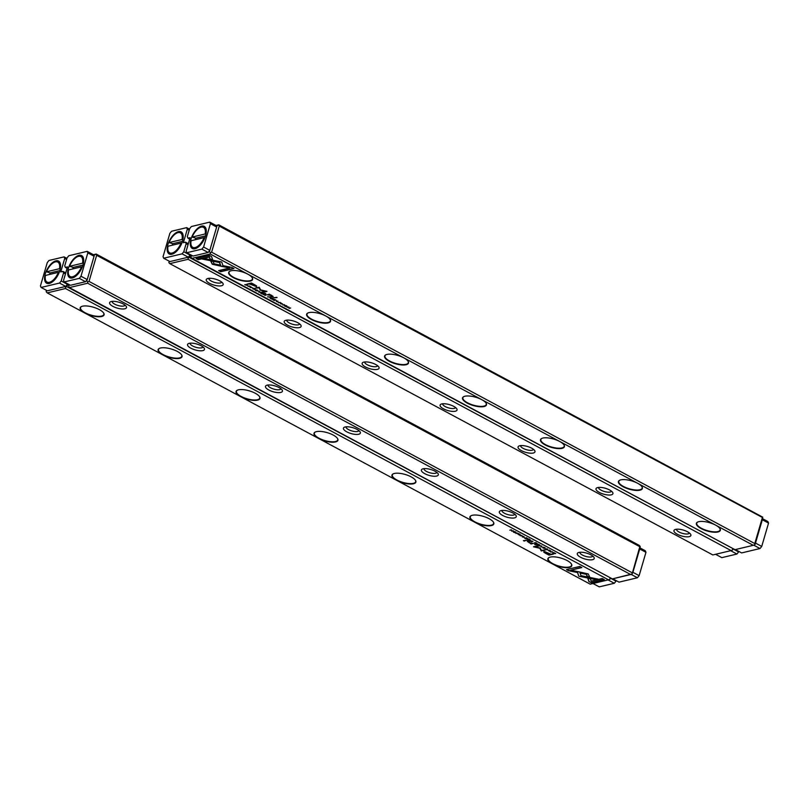 <?xml version="1.0" encoding="UTF-8"?>
<svg xmlns="http://www.w3.org/2000/svg" width="809" height="809" viewBox="0 0 809 809"><rect width="100%" height="100%" fill="white"/><g stroke="black" fill="none" stroke-linecap="round" stroke-linejoin="round"><path stroke-width="1.21" d="M541.646 545.994L539.138 545.903L541.555 546.136L541.201 547.005L541.646 545.994M577.151 571.467L578.748 576.17L595.909 579.638L598.114 579.113L580.963 575.644L579.719 572.003L577.151 571.467M597.467 578.981L596 579.335L578.748 576.17L577.363 571.508M591.025 582.773L604.293 579.608L602.23 578.496L591.157 581.135L590.337 578.738L587.769 578.223L588.942 581.651L591.116 582.46L588.942 581.651M588.204 573.935L580.316 572.145L580.67 573.197L586.414 574.36L587.233 576.696L589.801 577.211L588.204 573.935M546.287 548.815L547.43 549.726L545.913 549.554L547.774 549.898L546.287 548.815M547.46 549.099L547.43 549.726M530.532 541.13L531.321 541.706L532.939 541.322L530.168 540.746M552.426 551.778L550.808 552.163L552.426 551.778M527.589 538.45L526.093 537.651L527.084 538.329L524.505 538.046L525.971 538.845L527.589 538.45M543.082 547.895L543.051 548.017C545.044 548.654 545.6 548.522 544.72 547.622C542.738 546.985 542.182 547.117 543.051 548.017L542.465 547.45M545.306 548.199L544.72 547.622M527.933 539.724L528.722 540.311L530.34 539.927L528.661 539.027L527.519 539.34L527.883 539.866L527.519 539.34M528.894 539.724L529.096 538.905M519.995 534.739L517.871 534.183L519.59 535.083L518.893 534.132L519.793 534.253M519.247 534.557L518.943 533.96M518.549 533.96L519.236 534.901M520.349 534.921L519.934 534.324M568.555 570.719L576.979 572.428L576.615 571.376L570.78 570.193L581.833 567.554L579.76 566.452L566.492 569.617L568.555 570.719L566.957 569.506M396.673 480.344A12.459 4.318 16.3 0 1 393.265 473.831A12.459 4.318 16.3 0 1 405.137 474.458A12.459 4.318 16.3 0 1 415.482 480.324A12.459 4.318 16.3 0 1 410.719 484.035A12.459 4.318 16.3 0 1 396.673 480.344L474.62 522.159A12.459 4.318 16.3 0 1 471.212 515.646A12.459 4.318 16.3 0 1 483.084 516.284A12.459 4.318 16.3 0 1 493.429 522.139A12.459 4.318 16.3 0 1 488.666 525.85A12.459 4.318 16.3 0 1 474.62 522.159L552.577 563.974A12.459 4.318 16.3 0 1 549.159 557.462A12.459 4.318 16.3 0 1 561.041 558.099A12.459 4.318 16.3 0 1 571.387 563.964A12.459 4.318 16.3 0 1 566.613 567.675A12.459 4.318 16.3 0 1 552.577 563.974L590.226 584.169L608.499 579.82L65.489 288.52L47.215 292.878L84.864 313.073A12.459 4.318 16.3 0 1 81.456 306.56A12.459 4.318 16.3 0 1 93.328 307.198A12.459 4.318 16.3 0 1 103.673 313.063A12.459 4.318 16.3 0 1 98.91 316.774A12.459 4.318 16.3 0 1 84.864 313.073L162.821 354.888A12.459 4.318 16.3 0 1 159.403 348.376A12.459 4.318 16.3 0 1 171.286 349.013A12.459 4.318 16.3 0 1 181.631 354.878A12.459 4.318 16.3 0 1 176.858 358.589A12.459 4.318 16.3 0 1 162.821 354.888L240.769 396.703A12.459 4.318 16.3 0 1 237.361 390.191A12.459 4.318 16.3 0 1 249.233 390.828A12.459 4.318 16.3 0 1 259.578 396.693A12.459 4.318 16.3 0 1 254.815 400.404A12.459 4.318 16.3 0 1 240.769 396.703L318.726 438.518A12.459 4.318 16.3 0 1 315.308 432.016A12.459 4.318 16.3 0 1 327.18 432.643A12.459 4.318 16.3 0 1 337.525 438.508A12.459 4.318 16.3 0 1 332.762 442.22A12.459 4.318 16.3 0 1 318.726 438.518L396.673 480.344M545.691 553.366L549.018 555.146L553.356 554.114L550.626 554.135L543.931 551.516L543.8 552.193L545.691 553.366L543.891 551.88L544.022 551.202M521.876 535.386L520.258 535.77L521.876 535.386M553.437 553.568L555.722 553.548L553.902 552.719L552.739 553.093L553.477 553.457M540.139 547.976L535.042 546.935L538.42 546.126L537.763 545.772L533.495 546.793L539.846 548.28L541.251 550.949L545.519 549.938L541.484 550.393L540.139 547.976M522.786 536.215L523.929 537.115L522.038 536.397L522.412 536.954L524.283 537.297L522.786 536.215M523.969 536.488L523.929 537.115M534.8 543.415L535.598 544.002L537.216 543.618L535.538 542.718L534.395 543.031L534.759 543.557L534.395 543.031M535.77 543.405L535.973 542.586M513.857 532.211L513.816 532.342C515.808 532.969 516.364 532.838 515.485 531.938C513.503 531.301 512.946 531.442 513.816 532.342L513.23 531.766M516.071 532.514L515.485 531.938M517.618 533.111L516 533.495L517.618 533.111M539.825 545.013L538.319 544.214L539.31 544.892L536.731 544.609L538.207 545.397L539.825 545.013M513.3 530.785L511.632 530.957L511.44 529.784L509.822 530.178L511.43 530.016L511.682 531.169L513.3 530.785M527.529 540.26L523.403 540.645L527.529 540.26M550.535 551.131L548.421 550.575L550.14 551.465L549.442 550.524L550.342 550.636M549.796 550.939L549.493 550.342M549.089 550.353L549.786 551.293M550.878 551.313L550.484 550.717M536.043 544.821L534.638 544.467L536.043 544.821M527.69 541.423L531.098 543.982L533.364 543.395L528.975 542.647L528.53 541.818L529.844 541.504L529.076 541.09L527.337 541.636M528.975 542.647L528.621 541.504L529.066 542.333L528.621 541.504L529.47 541.302M67.703 283.828L66.864 286.689L610.138 577.687M610.633 577.95L609.966 579.244L610.026 578.071M608.499 579.82L609.966 579.244M66.864 286.689L65.559 287.195L65.489 288.52M47.215 292.878L46.224 291.806L46.285 290.623M65.559 287.195L64.993 286.588M81.628 306.48A12.155 4.217 -163.7 0 0 80.526 307.663A12.155 4.217 -163.7 0 0 85.127 312.759A12.155 4.217 -163.7 0 0 101.55 316.086A12.155 4.217 -163.7 0 0 103.865 314.479A12.155 4.217 -163.7 0 0 103.572 312.901M159.585 348.305A12.155 4.217 -163.7 0 0 158.483 349.478A12.155 4.217 -163.7 0 0 163.074 354.575A12.155 4.217 -163.7 0 0 179.507 357.902A12.155 4.217 -163.7 0 0 181.813 356.304A12.155 4.217 -163.7 0 0 181.519 354.716M237.533 390.12A12.155 4.217 -163.7 0 0 236.43 391.293A12.155 4.217 -163.7 0 0 241.031 396.39A12.155 4.217 -163.7 0 0 257.454 399.727A12.155 4.217 -163.7 0 0 259.77 398.119A12.155 4.217 -163.7 0 0 259.477 396.531M315.49 431.935A12.155 4.217 -163.7 0 0 314.388 433.108A12.155 4.217 -163.7 0 0 318.979 438.205A12.155 4.217 -163.7 0 0 335.401 441.542A12.155 4.217 -163.7 0 0 337.717 439.934A12.155 4.217 -163.7 0 0 337.424 438.347M393.437 473.75A12.155 4.217 -163.7 0 0 392.335 474.923A12.155 4.217 -163.7 0 0 396.926 480.02A12.155 4.217 -163.7 0 0 413.359 483.357A12.155 4.217 -163.7 0 0 415.664 481.749A12.155 4.217 -163.7 0 0 415.371 480.162M471.384 515.566A12.155 4.217 -163.7 0 0 470.282 516.739A12.155 4.217 -163.7 0 0 474.883 521.845A12.155 4.217 -163.7 0 0 491.306 525.172A12.155 4.217 -163.7 0 0 493.621 523.565A12.155 4.217 -163.7 0 0 493.328 521.987M549.341 557.381A12.155 4.217 -163.7 0 0 548.239 558.564A12.155 4.217 -163.7 0 0 552.83 563.661A12.155 4.217 -163.7 0 0 569.263 566.988A12.155 4.217 -163.7 0 0 571.569 565.38A12.155 4.217 -163.7 0 0 571.275 563.802M576.857 572.074L568.646 570.416M581.459 567.362L570.78 570.193M520.045 534.567L519.843 534.061M518.953 534.183L518.64 533.647M552.982 553.912L549.109 554.843L545.782 553.053M545.124 551.758L550.221 553.943L544.76 552.223L545.124 551.758L548.704 554.59L550.13 554.246M527.974 539.552L527.61 539.037M529.238 539.906L528.146 539.846L529.137 539.846M527.974 539.209L528.722 539.421M553.528 553.265L552.83 552.78M553.609 553.164L553.437 552.567L553.609 553.164M554.701 553.144L553.346 552.881L553.963 553.72L555.217 553.417L554.741 553.022M553.417 552.658L553.518 553.477M538.046 545.923L535.042 546.935M545.145 549.736L541.342 550.646L539.937 547.966L533.96 546.682M544.578 547.541L544.538 547.673C543.122 547.248 542.687 547.349 543.233 547.976C544.649 548.401 545.084 548.3 544.538 547.673L545.003 547.744M542.94 547.288L543.233 547.976M534.85 543.244L534.486 542.718M534.85 542.9L535.598 543.112M530.583 540.958L530.259 540.432M531.26 541.13L530.512 540.928L531.291 540.999M530.562 540.736L530.734 541.251M547.521 549.412L547.521 548.906M589.68 576.857L587.324 576.382L586.505 574.046L580.761 572.883L580.528 572.185M603.929 579.406L591.116 582.46M589.033 581.347L587.981 578.263M541.858 546.105L541.09 546.591M515.343 531.867L515.303 531.988C513.887 531.564 513.452 531.665 513.998 532.302C515.414 532.716 515.849 532.615 515.303 531.988L515.768 532.059M513.715 531.604L513.998 532.302M511.662 530.805L511.43 530.016M527.155 540.058L524.171 541.059M549.503 550.565L549.18 550.039M535.629 544.639L535.103 544.356M533 543.193L531.098 543.982M528.57 542.313L527.781 541.11M93.419 254.714L96.18 254.056L639.191 545.357L640.182 546.419L640.121 547.602L632.132 573.965L639.818 546.702L96.655 255.32L89.03 281.401L632.193 572.782M68.725 284.384L68.452 285.344L69.887 285.001M85.956 281.168L86.836 280.956L94.461 254.886L93.581 255.088M592.542 559.697A8.808 3.054 16.3 0 1 581.216 557.583A8.808 3.054 16.3 0 1 578.213 552.678A8.808 3.054 16.3 0 1 586.616 553.134A8.808 3.054 16.3 0 1 593.937 557.28A8.808 3.054 16.3 0 1 592.542 559.697M514.585 517.881A8.808 3.054 16.3 0 1 503.259 515.768A8.808 3.054 16.3 0 1 500.265 510.863A8.808 3.054 16.3 0 1 508.669 511.308A8.808 3.054 16.3 0 1 515.98 515.454A8.808 3.054 16.3 0 1 514.585 517.881M436.638 476.066A8.808 3.054 16.3 0 1 425.312 473.953A8.808 3.054 16.3 0 1 422.318 469.048A8.808 3.054 16.3 0 1 430.712 469.493A8.808 3.054 16.3 0 1 438.033 473.639A8.808 3.054 16.3 0 1 436.638 476.066M358.69 434.251A8.808 3.054 16.3 0 1 347.364 432.137A8.808 3.054 16.3 0 1 344.361 427.233A8.808 3.054 16.3 0 1 352.764 427.678A8.808 3.054 16.3 0 1 360.076 431.824A8.808 3.054 16.3 0 1 358.69 434.251M280.733 392.436A8.808 3.054 16.3 0 1 269.407 390.322A8.808 3.054 16.3 0 1 266.414 385.408A8.808 3.054 16.3 0 1 274.807 385.863A8.808 3.054 16.3 0 1 282.129 390.009A8.808 3.054 16.3 0 1 280.733 392.436M202.786 350.621A8.808 3.054 16.3 0 1 191.46 348.497A8.808 3.054 16.3 0 1 188.457 343.592A8.808 3.054 16.3 0 1 196.86 344.047A8.808 3.054 16.3 0 1 204.181 348.194A8.808 3.054 16.3 0 1 202.786 350.621M124.829 308.795A8.808 3.054 16.3 0 1 113.503 306.682A8.808 3.054 16.3 0 1 110.509 301.777A8.808 3.054 16.3 0 1 118.913 302.222A8.808 3.054 16.3 0 1 126.224 306.378A8.808 3.054 16.3 0 1 124.829 308.795M630.656 574.532L87.645 283.231L69.382 287.589L612.383 578.89L632.132 573.965M89.03 281.401L87.716 281.916L87.645 283.231M69.382 287.589L68.452 285.344M96.18 254.056L96.655 255.32M87.716 281.916L86.836 280.956M94.461 254.886L95.775 254.37M125.031 305.124A6.684 2.316 16.3 0 1 123.757 306.004A6.684 2.316 16.3 0 1 116.253 304.882A6.684 2.316 16.3 0 1 112.188 301.373M202.978 346.94A6.684 2.316 16.3 0 1 201.704 347.819A6.684 2.316 16.3 0 1 194.211 346.707A6.684 2.316 16.3 0 1 190.145 343.188M280.925 388.755A6.684 2.316 16.3 0 1 279.661 389.645A6.684 2.316 16.3 0 1 272.158 388.522A6.684 2.316 16.3 0 1 268.092 385.003M358.883 430.58A6.684 2.316 16.3 0 1 357.608 431.46A6.684 2.316 16.3 0 1 350.105 430.337A6.684 2.316 16.3 0 1 346.05 426.828M436.83 472.395A6.684 2.316 16.3 0 1 435.555 473.275A6.684 2.316 16.3 0 1 428.062 472.153A6.684 2.316 16.3 0 1 423.997 468.644M514.787 514.211A6.684 2.316 16.3 0 1 513.513 515.09A6.684 2.316 16.3 0 1 506.009 513.968A6.684 2.316 16.3 0 1 501.944 510.459M592.734 556.026A6.684 2.316 16.3 0 1 591.46 556.905A6.684 2.316 16.3 0 1 583.967 555.783A6.684 2.316 16.3 0 1 579.901 552.274M258.819 292.191L261.327 292.282L258.91 292.039L259.264 291.169L258.698 291.766M223.324 266.717L221.727 262.015L204.566 258.536L202.351 259.062L219.502 262.541L220.746 266.181L223.324 266.717M209.44 255.411L196.172 258.567L198.245 259.679L209.309 257.04L210.128 259.436L212.696 259.962L211.533 256.524L209.44 255.411M212.261 264.24L220.149 266.03L219.795 264.988L214.051 263.825L213.242 261.489L210.664 260.963L212.261 264.24M254.178 289.359L253.035 288.459L254.936 289.177L254.552 288.621L252.691 288.277L254.178 289.359M252.691 288.277L252.893 288.874M253.035 288.965L253.106 288.226M269.973 296.913L267.526 296.852L270.378 297.176M248.039 286.406L249.657 286.022L248.12 286.143M272.876 299.724L274.372 300.533L273.381 299.846L275.97 300.129L274.494 299.34L272.876 299.724M257.414 290.158C255.432 289.521 254.875 289.662 255.745 290.562C257.727 291.189 258.293 291.058 257.414 290.158L258 290.734M255.159 289.986L255.786 290.431M272.582 298.319L270.125 298.248L271.804 299.148L273.017 298.602M280.48 303.436L282.624 303.992L280.875 303.102L281.572 304.042L280.713 303.8M281.269 303.446L281.572 304.042M281.987 303.992L281.279 303.112M231.91 267.455L223.496 265.746L223.85 266.798L229.695 267.981L218.632 270.621L220.705 271.733L233.973 268.568L231.91 267.455M403.792 357.841A12.459 4.318 16.3 0 1 408.1 361.279A12.459 4.318 16.3 0 1 395.328 363.716A12.459 4.318 16.3 0 1 385.883 354.787A12.459 4.318 16.3 0 1 403.792 357.841L325.845 316.026A12.459 4.318 16.3 0 1 330.153 319.464A12.459 4.318 16.3 0 1 317.381 321.901A12.459 4.318 16.3 0 1 307.936 312.972A12.459 4.318 16.3 0 1 325.845 316.026L247.888 274.211A12.459 4.318 16.3 0 1 252.206 277.649A12.459 4.318 16.3 0 1 239.434 280.086A12.459 4.318 16.3 0 1 229.978 271.146A12.459 4.318 16.3 0 1 247.888 274.211L210.239 254.006L191.976 258.364L734.976 549.665L753.25 545.306L715.601 525.112A12.459 4.318 16.3 0 1 719.909 528.55A12.459 4.318 16.3 0 1 707.137 530.987A12.459 4.318 16.3 0 1 697.692 522.048A12.459 4.318 16.3 0 1 715.601 525.112L637.644 483.286A12.459 4.318 16.3 0 1 641.962 486.735A12.459 4.318 16.3 0 1 629.19 489.172A12.459 4.318 16.3 0 1 619.734 480.233A12.459 4.318 16.3 0 1 637.644 483.286L559.697 441.471A12.459 4.318 16.3 0 1 564.004 444.92A12.459 4.318 16.3 0 1 551.232 447.347A12.459 4.318 16.3 0 1 541.787 438.417A12.459 4.318 16.3 0 1 559.697 441.471L481.749 399.656A12.459 4.318 16.3 0 1 486.057 403.094A12.459 4.318 16.3 0 1 473.285 405.531A12.459 4.318 16.3 0 1 463.83 396.602A12.459 4.318 16.3 0 1 481.749 399.656L403.792 357.841M254.774 284.819L251.447 283.029L247.109 284.07L249.839 284.05L256.534 286.669L256.665 285.981L254.774 284.819M278.589 302.788L280.207 302.404L278.67 302.526M247.028 284.606L244.743 284.637L247.453 285.476L247.028 284.606M260.326 290.209L265.433 291.25L262.055 292.049L262.703 292.403L266.97 291.392L260.619 289.895L259.214 287.225L254.946 288.247L258.991 287.792L260.326 290.209L259.082 287.478L255.411 288.135M277.679 301.969L276.536 301.059L278.053 301.231L276.193 300.887L277.679 301.969M276.193 300.887L276.385 301.474M276.536 301.565L276.597 300.837M265.706 294.628L263.249 294.567L264.3 294.557L264.927 295.467L266.141 294.911M286.649 305.842C284.657 305.205 284.101 305.337 284.98 306.237C286.962 306.874 287.519 306.742 286.649 305.842L287.235 306.419M284.394 305.66L285.021 306.105M282.847 305.074L284.465 304.69L282.917 304.811M260.65 293.161L262.146 293.97L261.155 293.293L263.734 293.566L262.268 292.777L260.65 293.161M287.165 307.39L288.833 307.218L289.025 308.391L290.643 308.007L289.035 308.168L288.783 307.005L287.165 307.39M272.946 297.924L277.062 297.54L272.946 297.924M249.93 287.053L252.044 287.61L250.325 286.71L251.023 287.66L250.163 287.417M250.719 287.064L251.023 287.66M251.437 287.599L250.729 286.72M264.422 293.354L265.827 293.718L264.422 293.354M273.098 296.367L269.377 294.193L267.101 294.789L271.49 295.538L271.935 296.367L270.621 296.681L271.389 297.095L273.129 296.539M271.551 295.336L271.935 296.367M211.614 252.175L754.787 543.557L762.412 517.477L219.249 226.095L211.614 252.175L210.31 252.681L210.239 254.006M762.412 517.477L762.715 518.377L755.09 544.457L754.787 543.557M216.013 225.489L218.774 224.831L762.776 517.194M191.318 255.148L191.035 256.119L192.481 255.775M208.54 251.943L209.43 251.73L217.055 225.65L216.175 225.863M218.774 224.831L219.249 226.095M191.976 258.364L190.975 257.292L191.035 256.119M753.25 545.306L754.726 544.73M217.055 225.65L218.359 225.145M210.31 252.681L209.43 251.73M697.864 521.977A12.155 4.217 -163.7 0 0 696.761 523.15A12.155 4.217 -163.7 0 0 707.248 530.613A12.155 4.217 -163.7 0 0 720.101 529.976A12.155 4.217 -163.7 0 0 719.798 528.388M619.916 480.162A12.155 4.217 -163.7 0 0 618.814 481.335A12.155 4.217 -163.7 0 0 629.291 488.798A12.155 4.217 -163.7 0 0 642.144 488.161A12.155 4.217 -163.7 0 0 641.85 486.573M541.959 438.347A12.155 4.217 -163.7 0 0 540.857 439.52A12.155 4.217 -163.7 0 0 551.344 446.972A12.155 4.217 -163.7 0 0 564.197 446.335A12.155 4.217 -163.7 0 0 563.903 444.758M464.012 396.521A12.155 4.217 -163.7 0 0 462.91 397.704A12.155 4.217 -163.7 0 0 473.396 405.157A12.155 4.217 -163.7 0 0 486.239 404.52A12.155 4.217 -163.7 0 0 485.946 402.943M386.055 354.706A12.155 4.217 -163.7 0 0 384.963 355.879A12.155 4.217 -163.7 0 0 395.439 363.342A12.155 4.217 -163.7 0 0 408.292 362.705A12.155 4.217 -163.7 0 0 407.999 361.127M308.108 312.891A12.155 4.217 -163.7 0 0 307.005 314.064A12.155 4.217 -163.7 0 0 317.492 321.527A12.155 4.217 -163.7 0 0 330.345 320.89A12.155 4.217 -163.7 0 0 330.042 319.302M230.16 271.076A12.155 4.217 -163.7 0 0 229.058 272.249A12.155 4.217 -163.7 0 0 239.535 279.712A12.155 4.217 -163.7 0 0 252.388 279.075A12.155 4.217 -163.7 0 0 252.095 277.487M229.695 267.981L223.941 266.485L223.699 265.797M233.599 268.366L220.796 271.419L219.097 270.509M280.622 303.547L280.207 302.95M281.613 303.921L280.895 303.001M256.625 286.356L249.93 283.737L247.574 283.959M251.852 283.281L250.345 283.929L251.852 283.281L255.523 285.799M250.345 283.929L255.624 285.769M255.432 286.113L251.761 283.595M272.32 298.622L271.814 298.804M273.038 298.531L272.218 298.39M271.834 298.45L272.582 298.663L271.834 298.45M247.544 285.162L246.654 285.152M247.048 284.394L247.21 284.99M245.764 285.031L247.119 285.294L246.502 284.465L245.258 284.758L245.764 285.031M247.119 285.294L246.988 284.586M265.433 291.25L260.417 289.895M266.606 291.189L262.51 291.948M276.445 301.302L276.284 300.574M255.927 290.512C257.343 290.937 257.778 290.836 257.232 290.198C255.826 289.774 255.391 289.885 255.927 290.512L255.644 289.814M266.161 294.84L265.342 294.698M264.958 294.759L265.706 294.972L264.958 294.759M269.205 297.055L269.963 297.257L269.205 297.055M252.944 288.692L252.782 287.964M220.028 265.686L212.352 263.936L210.886 261.014M212.575 259.608L210.219 259.133L209.4 256.726L198.326 259.376L196.638 258.465M223.203 266.363L220.746 266.181M220.837 265.868L219.593 262.227L203.099 258.89M259.477 291.28L258.91 292.039M285.162 306.196C286.578 306.621 287.013 306.51 286.467 305.883C285.051 305.458 284.616 305.559 285.162 306.196L284.879 305.499M289.066 308.057L288.894 307.066M276.688 297.338L273.402 297.813M250.072 287.155L249.657 286.558M251.063 287.529L250.345 286.619M265.453 293.515L264.887 293.242M269.822 294.587L267.567 294.678M272.026 296.054L271.581 295.224L272.026 296.054M272.866 296.448L271.086 296.569M190.297 254.602L189.458 257.464L732.732 548.462M733.227 548.724L732.56 550.019L732.62 548.846M207.923 278.478A8.808 3.054 16.3 0 1 216.276 279.398A8.808 3.054 16.3 0 1 222.89 283.332A8.808 3.054 16.3 0 1 213.849 285.051A8.808 3.054 16.3 0 1 207.165 278.731A8.808 3.054 16.3 0 1 207.923 278.478M285.88 320.293A8.808 3.054 16.3 0 1 294.223 321.213A8.808 3.054 16.3 0 1 300.837 325.147A8.808 3.054 16.3 0 1 291.806 326.866A8.808 3.054 16.3 0 1 285.122 320.546A8.808 3.054 16.3 0 1 285.88 320.293M363.828 362.108A8.808 3.054 16.3 0 1 372.17 363.029A8.808 3.054 16.3 0 1 378.784 366.962A8.808 3.054 16.3 0 1 369.753 368.682A8.808 3.054 16.3 0 1 363.069 362.371A8.808 3.054 16.3 0 1 363.828 362.108M441.785 403.934A8.808 3.054 16.3 0 1 450.128 404.854A8.808 3.054 16.3 0 1 456.741 408.778A8.808 3.054 16.3 0 1 447.701 410.507A8.808 3.054 16.3 0 1 441.026 404.187A8.808 3.054 16.3 0 1 441.785 403.934M519.732 445.749A8.808 3.054 16.3 0 1 528.075 446.669A8.808 3.054 16.3 0 1 534.688 450.593A8.808 3.054 16.3 0 1 525.658 452.322A8.808 3.054 16.3 0 1 518.974 446.002A8.808 3.054 16.3 0 1 519.732 445.749M597.689 487.564A8.808 3.054 16.3 0 1 606.032 488.484A8.808 3.054 16.3 0 1 612.646 492.418A8.808 3.054 16.3 0 1 603.605 494.137A8.808 3.054 16.3 0 1 596.921 487.817A8.808 3.054 16.3 0 1 597.689 487.564M675.636 529.379A8.808 3.054 16.3 0 1 683.979 530.299A8.808 3.054 16.3 0 1 690.593 534.233A8.808 3.054 16.3 0 1 681.562 535.952A8.808 3.054 16.3 0 1 674.878 529.632A8.808 3.054 16.3 0 1 675.636 529.379M169.809 263.643L712.82 554.944L731.093 550.585L188.082 259.295L169.809 263.643L168.818 262.581L169.374 261.277M189.458 257.464L188.153 257.97L188.082 259.295M731.093 550.585L732.56 550.019M188.153 257.97L187.587 257.363M689.389 532.979A6.684 2.316 16.3 0 1 688.125 533.859A6.684 2.316 16.3 0 1 680.622 532.747A6.684 2.316 16.3 0 1 676.557 529.228M611.442 491.164A6.684 2.316 16.3 0 1 610.168 492.044A6.684 2.316 16.3 0 1 602.675 490.921A6.684 2.316 16.3 0 1 598.609 487.412M533.495 449.349A6.684 2.316 16.3 0 1 532.221 450.229A6.684 2.316 16.3 0 1 524.717 449.106A6.684 2.316 16.3 0 1 520.652 445.597M455.538 407.534A6.684 2.316 16.3 0 1 454.264 408.414A6.684 2.316 16.3 0 1 446.77 407.291A6.684 2.316 16.3 0 1 442.705 403.782M377.591 365.719A6.684 2.316 16.3 0 1 376.316 366.598A6.684 2.316 16.3 0 1 368.823 365.476A6.684 2.316 16.3 0 1 364.758 361.967M299.633 323.893A6.684 2.316 16.3 0 1 298.369 324.783A6.684 2.316 16.3 0 1 290.866 323.661A6.684 2.316 16.3 0 1 286.801 320.142M221.686 282.078A6.684 2.316 16.3 0 1 220.412 282.958A6.684 2.316 16.3 0 1 212.919 281.845A6.684 2.316 16.3 0 1 208.853 278.326M610.552 578.223L616.023 581.165L616.185 580.619M616.023 581.165L614.314 583.269L608.075 579.922L592.987 583.522L599.226 586.869L614.314 583.269M182.49 241.193A12.56 6.118 118.2 0 1 173.257 253.733A12.56 6.118 118.2 0 1 167.21 248.07A12.56 6.118 118.2 0 1 175.047 233.457A12.56 6.118 118.2 0 1 183.117 235.368A12.56 6.118 118.2 0 1 182.49 241.193M163.691 258.233L169.92 261.58L188.315 257.191L182.076 253.844L163.691 258.233L163.044 256.686L169.87 233.346L171.579 231.243L186.667 227.642L189.508 229.169M182.076 253.844L183.785 251.741L190.024 255.088L190.186 254.542M188.032 244.733L186.141 243.721L183.785 251.741M186.141 243.721L185.494 242.174L183.37 242.68L187.314 229.18L186.667 227.642M190.024 255.088L188.315 257.191M189.215 230.201L187.314 229.18M185.494 242.174L188.335 243.701M182.824 239.889L182.055 239.484A11.346 5.532 -61.8 0 0 180.387 232.85A11.346 5.532 -61.8 0 0 169.061 242.579L172.772 243.681A9.425 4.591 -61.8 0 0 172.216 245.218M183.178 236.016A11.346 5.532 -61.8 0 0 181.479 233.437L180.387 232.85M182.055 239.484L169.061 242.579M180.983 243.125L167.999 246.229A11.346 5.532 -61.8 0 0 169.657 252.853A11.346 5.532 -61.8 0 0 180.983 243.125L181.671 243.499M169.657 252.853L170.75 253.439A11.346 5.532 -61.8 0 0 173.844 253.429M182.429 241.385L172.772 243.681M190.975 239.171A12.56 6.118 118.2 0 1 199.398 227.066A12.56 6.118 118.2 0 1 206.224 229.857A12.56 6.118 118.2 0 1 196.365 248.232A12.56 6.118 118.2 0 1 190.975 239.171M210.421 223.678L203.595 247.018L209.824 250.365L216.65 227.026L210.421 223.678L209.774 222.131L216.013 225.478L216.65 227.026M186.788 252.721L193.027 256.069L208.115 252.469L201.876 249.121L186.788 252.721L186.151 251.174L190.095 237.684L187.971 238.19L187.324 236.643L189.67 228.623L191.389 226.52L209.774 222.131M201.876 249.121L203.595 247.018M209.824 250.365L208.115 252.469M187.971 238.19L189.68 239.1M192.764 247.342A11.346 5.532 -61.8 0 0 204.09 237.624L191.096 240.718A11.346 5.532 -61.8 0 0 192.764 247.342L193.857 247.928A11.346 5.532 -61.8 0 0 196.941 247.918M204.09 237.624L204.778 237.988M192.168 237.067L205.152 233.973A11.346 5.532 -61.8 0 0 203.494 227.349A11.346 5.532 -61.8 0 0 192.168 237.067L195.879 238.18L205.537 235.874M205.921 234.388L205.152 233.973M206.285 230.514A11.346 5.532 -61.8 0 0 204.586 227.936L203.494 227.349M195.879 238.18A9.425 4.591 -61.8 0 0 195.313 239.707M761.724 546.429L768.55 523.089L762.311 519.742L755.485 543.082L761.724 546.429L760.015 548.532L753.776 545.185L735.391 549.574L741.62 552.921L760.015 548.532M762.614 518.711L767.903 521.542L768.55 523.089M733.146 548.998L738.617 551.94L738.779 551.394M738.617 551.94L736.908 554.044L730.669 550.696L715.581 554.296L721.82 557.644L736.908 554.044M639.13 575.654L645.956 552.314L639.717 548.967L632.891 572.307L639.13 575.654L637.421 577.757L631.182 574.42L612.797 578.799L619.027 582.146L637.421 577.757M640.02 547.936L645.309 550.767L645.956 552.314M59.896 270.418A12.56 6.118 118.2 0 1 50.664 282.958A12.56 6.118 118.2 0 1 44.616 277.295A12.56 6.118 118.2 0 1 52.454 262.682A12.56 6.118 118.2 0 1 60.523 264.594A12.56 6.118 118.2 0 1 59.896 270.418M41.097 287.458L47.337 290.805L65.721 286.416L59.482 283.069L41.097 287.458L40.45 285.911L47.276 262.571L48.985 260.468L64.073 256.868L66.925 258.395M59.482 283.069L61.201 280.966L67.43 284.313L67.592 283.767M65.438 273.958L63.547 272.946L61.201 280.966M63.547 272.946L62.9 271.399L60.776 271.905L64.72 258.415L64.073 256.868M67.43 284.313L65.721 286.416M66.621 259.426L64.72 258.415M62.9 271.399L65.741 272.926M60.23 269.124L59.461 268.709A11.346 5.532 -61.8 0 0 57.793 262.086A11.346 5.532 -61.8 0 0 46.467 271.804L50.178 272.916A9.425 4.591 -61.8 0 0 49.622 274.443M60.584 265.241A11.346 5.532 -61.8 0 0 58.885 262.662L57.793 262.086M59.461 268.709L46.467 271.804M58.39 272.35L45.405 275.454A11.346 5.532 -61.8 0 0 47.064 282.078A11.346 5.532 -61.8 0 0 58.39 272.35L59.087 272.724M47.064 282.078L48.156 282.665A11.346 5.532 -61.8 0 0 51.25 282.654M59.836 270.611L50.178 272.916M68.381 268.396A12.56 6.118 118.2 0 1 76.804 256.291A12.56 6.118 118.2 0 1 83.63 259.082A12.56 6.118 118.2 0 1 73.771 277.457A12.56 6.118 118.2 0 1 68.381 268.396M87.827 252.904L81.001 276.243L87.241 279.59L94.066 256.251L87.827 252.904L87.18 251.356L93.419 254.704L94.066 256.251M64.204 281.947L70.434 285.294L85.521 281.694L79.292 278.357L64.204 281.947L63.557 280.41L67.501 266.909L65.377 267.415L64.73 265.878L67.076 257.849L68.795 255.745L87.18 251.356M79.292 278.357L81.001 276.243M87.241 279.59L85.521 281.694M65.377 267.415L67.086 268.335M70.171 276.567A11.346 5.532 -61.8 0 0 81.497 266.849L68.502 269.943A11.346 5.532 -61.8 0 0 70.171 276.567L71.263 277.153A11.346 5.532 -61.8 0 0 74.347 277.143M81.497 266.849L82.184 267.213M69.574 266.292L82.558 263.198A11.346 5.532 -61.8 0 0 80.9 256.574A11.346 5.532 -61.8 0 0 69.574 266.292L73.285 267.405L82.943 265.099M83.337 263.613L82.558 263.198M83.691 259.74A11.346 5.532 -61.8 0 0 81.992 257.161L80.9 256.574M73.285 267.405A9.425 4.591 -61.8 0 0 72.719 268.942"/></g></svg>
